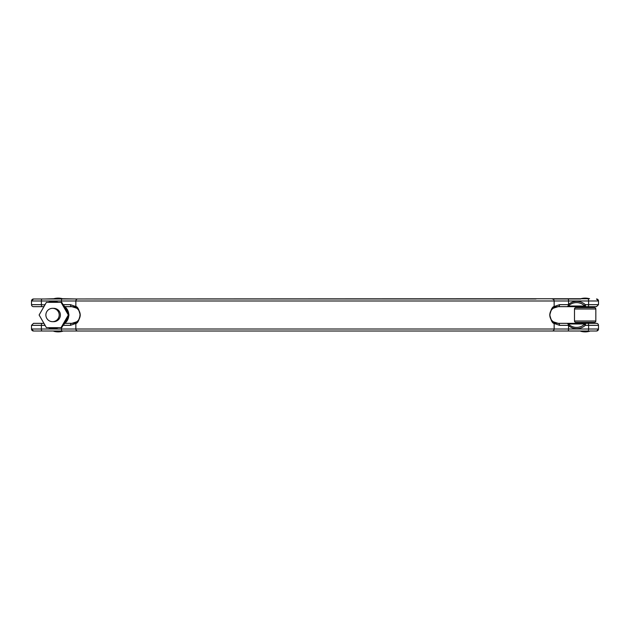 <?xml version="1.0" encoding="UTF-8"?>
<svg xmlns="http://www.w3.org/2000/svg" width="630" height="630" viewBox="0 0 630 630"><rect width="100%" height="100%" fill="white"/><g stroke="black" fill="none" stroke-linecap="round" stroke-linejoin="round"><path stroke-width="0.94" d="M594.499 322.339L575.82 322.339A1.331 1.331 0 0 1 574.489 321.001L574.489 308.999A1.331 1.331 0 0 1 575.82 307.661L594.499 307.661L575.82 307.661A1.331 1.331 0 0 0 574.489 308.999L595.83 308.999A1.331 1.331 0 0 0 594.499 307.661A1.331 1.331 0 0 1 595.83 308.999A1.331 1.331 0 0 0 594.499 307.661A1.331 1.331 0 0 1 595.83 308.999L595.83 321.001A1.331 1.331 0 0 1 594.499 322.339A1.331 1.331 0 0 0 595.83 321.001A1.331 1.331 0 0 1 594.499 322.339A1.331 1.331 0 0 0 595.83 321.001L574.489 321.001M588.491 307.661L588.491 306.66L589.16 306.66L585.483 306.66L584.349 305.597A12.395 11.978 90 0 0 569.071 305.314L568.095 306.148L568.543 304.345A13.639 13.175 -90 0 1 585.349 304.66L598.5 304.66L598.5 300.99L596.5 298.99A2 2 0 0 1 598.5 300.99L31.5 300.99A2 2 0 0 1 33.5 298.99L589.562 298.738A16.01 16.01 0 0 0 580.758 298.738L589.562 298.738M64.866 323.34L71.859 323.34L76.663 321.82C77.931 321.883 79.112 319.623 80.199 315.024C79.12 310.393 77.939 308.109 76.663 308.18L71.859 306.66A2 1.417 -90 0 1 70.442 304.66L75.852 306.55C77.561 306.645 79.041 309.472 80.278 315.031C79.026 320.552 77.545 323.355 75.852 323.45L75.852 329.01L598.5 329.01A2 2 0 0 1 596.5 331.01L589.562 331.01M568.197 325.34L559.558 325.34A2 1.417 -90 0 0 558.141 323.34A8.34 8.34 0 0 1 553.337 308.18C552.069 308.117 550.888 310.377 549.801 314.976C550.88 319.607 552.061 321.891 553.337 321.82L558.141 323.34L596.5 323.34A2 2 0 0 1 598.5 325.34L585.349 325.34A13.639 13.175 -90 0 1 568.543 325.655L568.095 323.851L567 323.34M31.5 300.99L31.5 304.66A2 2 0 0 0 33.5 306.66L43.927 306.66L33.5 306.66A2 2 0 0 1 31.5 304.66L31.5 300.99L33.5 298.99M585.16 331.876A16.01 16.01 0 0 1 580.758 331.262A16.01 16.01 0 0 0 589.562 331.262M580.758 298.99L552.187 298.99L580.758 298.738A16.01 16.01 0 0 1 585.16 298.124M588.491 323.34L588.491 322.339M581.821 323.34L581.821 322.339M581.821 307.661L581.821 306.66M568.095 323.851L569.071 324.686A12.395 11.978 90 0 0 584.349 324.403L585.483 323.34L588.097 323.34A2 0.52 90 0 1 588.609 325.34L588.609 329.01A2 0.52 90 0 1 588.097 331.01L33.5 331.01A2 2 0 0 1 31.5 329.01L31.5 325.34L33.5 323.34L43.927 323.34M559.558 325.34L554.148 323.45C552.439 323.355 550.959 320.528 549.722 314.968C550.974 309.448 552.455 306.645 554.148 306.55L559.558 304.66A2 1.417 90 0 1 558.141 306.66L553.337 308.18A2 1.937 54.8 0 0 554.148 306.55L554.148 300.99A2 1.961 90 0 0 552.187 298.99M77.553 321.087L76.663 321.82A2 1.937 54.8 0 0 75.852 323.45L70.442 325.34L63.087 325.34M45.462 326.009A13.639 13.175 90 0 1 44.651 325.34L31.5 325.34L31.5 329.01L61.457 329.01A2 0.52 90 0 0 61.976 331.01L44.84 331.01M93.949 298.99L536.051 298.99M76.663 321.82L71.859 323.34A8.34 8.34 0 0 0 80.199 315A8.34 8.34 0 0 0 71.859 306.66L64.866 306.66M588.097 323.34L596.5 323.34A2 2 0 0 1 598.5 325.34L598.5 329.01L598.5 325.34M598.5 300.99L598.5 304.66L596.5 306.66L558.141 306.66A8.34 8.34 0 0 0 553.337 321.82L552.494 321.135M44.911 325.048L44.407 323.993M71.859 306.66A8.34 8.34 0 0 1 80.199 315A8.34 8.34 0 0 1 71.859 323.34A2 1.417 90 0 0 70.442 325.34M76.663 308.18A8.34 8.34 0 0 1 79.703 312.173A8.34 8.34 0 0 0 76.663 308.18A2 1.937 -54.8 0 1 75.852 306.55L75.852 300.99A2 1.961 90 0 1 77.813 298.99L62.583 298.738A16.01 16.01 0 0 0 53.778 298.738L62.583 298.738M44.407 306.007L44.651 304.66A13.639 13.175 90 0 1 45.462 303.991M585.483 323.34L585.349 325.34L584.349 324.403M552.187 331.01A2 1.961 90 0 0 554.148 329.01L554.148 323.45A2 1.937 -54.8 0 0 553.337 321.82A8.34 8.34 0 0 1 558.141 306.66L556.573 306.81M568.095 306.148L567 306.66M584.349 305.597L585.349 304.66L585.483 306.66M569.071 324.686L568.543 325.655L568.543 329.01A2 0.52 90 0 1 568.024 331.01M568.299 323.993L584.656 323.993A1.331 0.937 14.7 0 1 585.593 323.993M568.024 298.99A2 0.52 90 0 1 568.543 300.99L568.543 304.345L569.071 305.314M585.593 306.007A1.331 0.937 165.3 0 1 584.656 306.007L568.299 306.007M44.911 304.952L41.391 304.66L41.391 300.99A2 0.52 -90 0 1 41.903 298.99M59.204 315A6.67 6.662 90 0 1 52.542 321.67A6.67 6.662 90 0 1 45.88 315A6.67 6.662 90 0 1 52.542 308.33A6.67 6.662 90 0 1 59.204 315M52.542 308.33L53.731 308.33A6.67 6.662 90 0 1 60.393 315A6.67 6.662 90 0 1 53.731 321.67L52.542 321.67M61.039 327.671L68.347 315L61.039 302.329L46.423 302.329L39.115 315L46.423 327.671L61.74 327.671L69.048 315L61.74 302.329L61.039 302.329M68.347 315L69.048 315M64.796 306.66C67.394 308.834 68.733 311.614 68.804 315C68.733 318.386 67.394 321.166 64.796 323.34M77.592 308.944L78.474 309.921M78.711 310.251L79.459 311.566M80.12 313.858L79.695 317.843M78.978 319.339L78.474 320.072M53.778 331.01L62.583 331.262L53.778 331.01M62.583 331.262A16.01 16.01 0 0 1 53.778 331.262M53.778 298.738L44.84 298.99M552.408 321.056L551.526 320.079M551.289 319.749L550.541 318.433M549.88 316.142L549.974 313.338M550.077 312.897L550.305 312.157M551.029 310.645L551.526 309.928M552.447 308.913L553.337 308.18M71.859 323.34A8.34 8.34 0 0 0 80.199 315A8.34 8.34 0 0 1 71.859 323.34M559.558 304.66L568.197 304.66M61.457 327.671L61.457 329.01L75.852 329.01A2 1.961 90 0 0 77.813 331.01M63.087 304.66L70.442 304.66M61.457 302.329L61.457 300.99A2 0.52 90 0 1 61.976 298.99M58.094 327.671A13.639 13.175 90 0 1 48.376 327.671M41.903 331.01A2 0.52 -90 0 1 41.391 329.01L41.391 325.34A2 0.52 -90 0 1 41.903 323.34M588.097 306.66A2 0.52 -90 0 0 588.609 304.66L588.609 300.99A2 0.52 90 0 0 588.097 298.99M48.376 302.329A13.639 13.175 90 0 1 58.094 302.329M31.5 304.66L41.391 304.66A2 0.52 90 0 0 41.903 306.66M558.141 323.34A8.34 8.34 0 0 1 549.801 315M63.425 324.749A12.671 12.655 -90 0 0 67.812 317.134M67.812 312.866A12.671 12.655 -90 0 0 63.425 305.251M31.5 329.01L33.5 331.01M63.409 324.773L67.835 317.095M63.409 305.227L67.835 312.905M598.5 304.66L596.5 306.66M31.5 325.34L33.5 323.34M598.5 329.01L596.767 330.994"/></g></svg>
